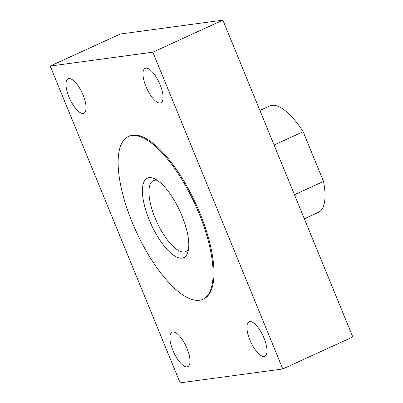 <?xml version="1.0" encoding="UTF-8"?>
<svg xmlns="http://www.w3.org/2000/svg" width="403" height="403" viewBox="0 0 403 403"><rect width="100%" height="100%" fill="white"/><g stroke="black" fill="none" stroke-linecap="round" stroke-linejoin="round"><path stroke-width="0.6" d="M304.351 218.799L318.32 212.406A58.511 21.193 -114.6 0 0 323.528 181.436L303.142 131.726A58.511 21.193 -114.6 0 0 269.647 105.989L259.91 110.442M323.528 181.436L294.477 194.725M303.142 131.726L274.085 145.015M50.199 66.062L152.858 52.178L282.78 368.967L180.126 382.85L50.199 66.062L120.22 34.033L222.874 20.15L152.858 52.178M222.874 20.15L352.801 336.938L282.78 368.967M187.108 366.861A18.931 6.856 65.4 0 1 173.305 351.34A18.931 6.856 65.4 0 1 172.091 332.223A18.931 6.856 65.4 0 1 186.196 346.585A18.931 6.856 65.4 0 1 187.838 366.649A18.931 6.856 65.4 0 1 187.108 366.861M264.101 356.443A18.931 6.856 65.4 0 1 250.298 340.928A18.931 6.856 65.4 0 1 249.084 321.806A18.931 6.856 65.4 0 1 263.194 336.173A18.931 6.856 65.4 0 1 264.831 356.237A18.931 6.856 65.4 0 1 264.101 356.443M83.169 113.429A18.931 6.856 65.4 0 1 69.366 97.909A18.931 6.856 65.4 0 1 68.147 78.792A18.931 6.856 65.4 0 1 82.257 93.153A18.931 6.856 65.4 0 1 83.9 113.218A18.931 6.856 65.4 0 1 83.169 113.429M160.162 103.012A18.931 6.856 65.4 0 1 146.36 87.496A18.931 6.856 65.4 0 1 145.145 68.374A18.931 6.856 65.4 0 1 159.25 82.741A18.931 6.856 65.4 0 1 160.893 102.805A18.931 6.856 65.4 0 1 160.162 103.012M128.391 136.536L129.267 136.133A89.486 32.411 65.4 0 1 199.853 213.001A89.486 32.411 65.4 0 1 203.711 298.895L202.84 299.293A89.486 32.411 -114.6 0 0 195.087 204.432A89.486 32.411 -114.6 0 0 128.391 136.536A89.486 32.411 -114.6 0 0 132.249 222.426A89.486 32.411 -114.6 0 0 202.84 299.293M149.317 220.119A43.71 15.833 -114.6 0 0 187.964 251.981A43.71 15.833 -114.6 0 0 180.01 211.328A43.71 15.833 -114.6 0 0 154.455 178.725A43.71 15.833 -114.6 0 0 149.317 220.119M157.235 180.307A38.98 14.12 -114.6 0 0 153.412 180.63A38.98 14.12 -114.6 0 0 155.09 218.043A38.98 14.12 -114.6 0 0 185.838 251.527A38.98 14.12 -114.6 0 0 188.584 248.842"/></g></svg>

